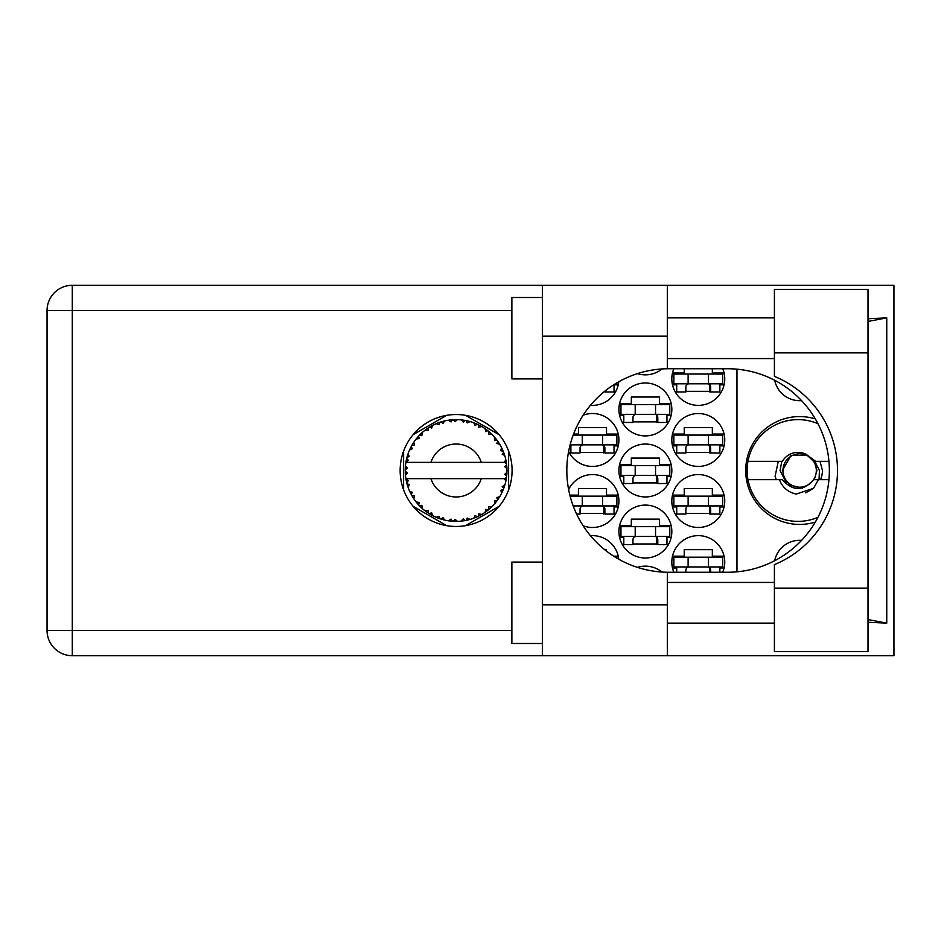 <?xml version="1.0" encoding="UTF-8"?>
<svg xmlns="http://www.w3.org/2000/svg" width="941" height="941" viewBox="0 0 941 941"><rect width="100%" height="100%" fill="white"/><g stroke="black" fill="none" stroke-linecap="round" stroke-linejoin="round"><path stroke-width="1.41" d="M815.306 418.898A53.931 53.931 0 0 0 745.707 470.5A53.931 53.931 0 0 0 815.306 522.102M801.579 400.619A25.442 25.442 0 0 1 774.702 380.293M722.712 572.257A26.454 26.454 0 0 0 698.293 535.629A26.454 26.454 0 0 0 673.862 572.257M568.623 451.445A26.454 26.454 0 0 0 618.919 439.976A26.454 26.454 0 0 0 583.149 415.204M671.827 439.976A26.454 26.454 0 0 0 698.293 466.43A26.454 26.454 0 0 0 724.746 439.976A26.454 26.454 0 0 0 698.293 413.522A26.454 26.454 0 0 0 671.827 439.976M618.919 531.559A26.454 26.454 0 0 0 645.373 558.013A26.454 26.454 0 0 0 671.827 531.559A26.454 26.454 0 0 0 645.373 505.094A26.454 26.454 0 0 0 618.919 531.559M618.919 470.5A26.454 26.454 0 0 0 645.373 496.954A26.454 26.454 0 0 0 671.827 470.5A26.454 26.454 0 0 0 645.373 444.046A26.454 26.454 0 0 0 618.919 470.5M671.827 501.024A26.454 26.454 0 0 0 698.293 527.478A26.454 26.454 0 0 0 724.746 501.024A26.454 26.454 0 0 0 698.293 474.57A26.454 26.454 0 0 0 671.827 501.024M583.149 525.796A26.454 26.454 0 0 0 618.919 501.024A26.454 26.454 0 0 0 568.623 489.555M590.454 405.3A26.454 26.454 0 0 0 618.766 381.764M618.919 409.441A26.454 26.454 0 0 0 645.373 435.906A26.454 26.454 0 0 0 671.827 409.441A26.454 26.454 0 0 0 645.373 382.987A26.454 26.454 0 0 0 618.919 409.441M637.433 373.624A26.454 26.454 0 0 0 662.029 368.954M673.862 368.743A26.454 26.454 0 0 0 698.293 405.371A26.454 26.454 0 0 0 722.712 368.743M618.766 559.236A26.454 26.454 0 0 0 590.454 535.7M662.029 572.046A26.454 26.454 0 0 0 637.433 567.376M618.249 495.131L606.51 495.131L606.51 488.614L578.421 488.614L578.421 495.131L569.846 495.131M614.038 506.928L618.249 506.928M724.076 495.131L712.337 495.131L712.337 488.614L684.248 488.614L684.248 495.131L672.497 495.131M719.865 506.928L724.076 506.928M672.497 506.928L676.72 506.928M614.038 384.822L618.249 384.822M724.076 373.012L712.337 373.012L712.337 368.743M719.865 384.822L724.076 384.822M672.497 384.822L676.72 384.822M684.248 368.743L684.248 373.012L672.497 373.012M671.168 403.548L659.418 403.548L659.418 397.031L631.329 397.031L631.329 403.548L619.59 403.548M666.946 415.346L671.168 415.346M619.59 415.346L623.801 415.346M724.076 434.072L712.337 434.072L712.337 427.555L684.248 427.555L684.248 434.072L672.497 434.072M719.865 445.869L724.076 445.869M672.497 445.869L676.72 445.869M618.249 434.072L606.51 434.072L606.51 427.555L578.421 427.555L578.421 434.072L573.563 434.072M614.038 445.869L618.249 445.869M569.846 445.869L570.893 445.869M724.076 556.178L712.337 556.178L712.337 549.662L684.248 549.662L684.248 556.178L672.497 556.178M719.865 567.988L724.076 567.988M672.497 567.988L676.72 567.988M606.51 551.132L606.51 549.662L604.651 549.662M618.249 556.178L613.685 556.178M671.168 464.595L659.418 464.595L659.418 458.091L631.329 458.091L631.329 464.595L619.59 464.595M666.946 476.405L671.168 476.405M619.59 476.405L623.801 476.405M671.168 525.654L659.418 525.654L659.418 519.138L631.329 519.138L631.329 525.654L619.59 525.654M666.946 537.452L671.168 537.452M619.59 537.452L623.801 537.452M685.871 391.338L710.702 391.338M632.964 421.862L657.794 421.862M580.044 513.445L604.875 513.445M685.871 513.445L710.702 513.445M632.964 482.909L657.794 482.909M632.964 543.969L657.794 543.969M685.871 452.386L710.702 452.386M580.044 452.386L604.875 452.386M446.634 415.346L413.075 434.718M499.142 434.718L465.583 415.346M508.611 489.873L508.611 451.127M465.583 525.654L499.142 506.282M413.075 506.282L446.634 525.654M403.607 451.127L403.607 489.873M736.956 369.178L736.956 571.822M774.702 560.707A25.442 25.442 0 0 1 801.579 540.381M722.712 383.799L673.862 383.799L673.862 374.036L722.712 374.036L722.712 383.799M719.865 383.799L719.865 391.95L710.702 391.95L710.702 387.057A3.258 3.258 0 0 0 707.444 383.799M676.72 383.799L676.72 391.95L685.871 391.95L685.871 387.057A3.258 3.258 0 0 1 689.13 383.799M709.737 383.799L709.479 391.856M710.279 384.328L709.902 391.338M688.118 383.799L688.118 374.036M708.467 383.799L708.467 374.036M774.408 588.125L774.408 564.624A101.757 101.757 0 0 0 774.408 376.376L774.408 289.369L868.014 289.369L868.014 651.631L774.408 651.631L774.408 588.125L868.014 588.125M542.404 643.491L511.869 643.491L511.869 562.083L542.404 562.083M542.404 378.917L511.869 378.917L511.869 297.509L542.404 297.509M456.114 414.534A55.966 55.966 0 0 0 400.148 470.5A55.966 55.966 0 0 0 456.114 526.466A55.966 55.966 0 0 0 512.08 470.5A55.966 55.966 0 0 0 456.114 414.534M774.408 317.87L667.357 317.87M774.408 358.568L667.357 358.568M774.408 582.432L667.357 582.432M774.408 623.13L667.357 623.13M542.404 655.701L542.404 604.816L667.357 604.816L667.357 655.701L72.281 655.701L72.281 630.458L511.869 630.458M667.357 655.701L893.95 655.701L893.95 285.299L667.357 285.299L667.357 336.184L542.404 336.184L542.404 604.816M542.404 336.184L542.404 285.299L667.357 285.299M667.357 336.184L667.357 368.754A101.757 101.757 0 0 0 566.823 470.5A101.757 101.757 0 0 0 667.357 572.246L667.357 604.816M868.014 622.26L886.751 623.13L886.751 317.87L868.014 318.74M511.869 310.542L72.281 310.542L72.281 630.458L47.05 630.458A25.231 25.231 0 0 0 72.281 655.701A25.231 25.231 0 0 1 47.05 630.458L47.05 310.542A25.231 25.231 0 0 1 72.281 285.299L542.404 285.299M667.357 368.754A101.757 101.757 0 0 1 668.581 368.743L727.605 368.743A101.757 101.757 0 0 1 829.362 470.5A101.757 101.757 0 0 1 727.605 572.257L668.581 572.257A101.757 101.757 0 0 1 667.357 572.246M886.751 623.13L868.014 619.554M868.014 321.446L886.751 317.87M669.792 414.334L620.954 414.334L620.954 404.559L669.792 404.559L669.792 414.334M666.946 414.334L666.946 422.474L657.794 422.474L657.794 417.592A3.258 3.258 0 0 0 654.536 414.334M623.801 414.334L623.801 422.474L632.964 422.474L632.964 417.592A3.258 3.258 0 0 1 636.222 414.334M656.818 414.334L656.571 422.38M657.359 414.852L656.994 421.862M635.199 414.334L635.199 404.559M655.548 414.334L655.548 404.559M616.884 382.846L616.884 383.799L615.308 383.799M614.038 384.598L614.038 391.95L604.875 391.95L604.875 391.15M602.64 505.917L602.64 496.142L616.884 496.142L616.884 505.917L573.175 505.917M602.64 496.142L570.105 496.142M614.038 505.917L614.038 514.057L604.875 514.057L604.875 509.163A3.258 3.258 0 0 0 601.617 505.917M583.302 505.917A3.258 3.258 0 0 0 580.044 509.163L580.044 514.057L576.61 514.057M603.91 505.917L603.663 513.962M604.451 506.434L604.075 513.445M582.291 505.917L582.291 496.142M722.712 505.917L673.862 505.917L673.862 496.142L722.712 496.142L722.712 505.917M719.865 505.917L719.865 514.057L710.702 514.057L710.702 509.163A3.258 3.258 0 0 0 707.444 505.917M676.72 505.917L676.72 514.057L685.871 514.057L685.871 509.163A3.258 3.258 0 0 1 689.13 505.917M709.737 505.917L709.479 513.962M710.279 506.434L709.902 513.445M688.118 505.917L688.118 496.142M708.467 505.917L708.467 496.142M616.884 558.154L616.884 557.201L615.308 557.201M669.792 475.381L620.954 475.381L620.954 465.619L669.792 465.619L669.792 475.381M666.946 475.381L666.946 483.521L657.794 483.521L657.794 478.64A3.258 3.258 0 0 0 654.536 475.381M623.801 475.381L623.801 483.521L632.964 483.521L632.964 478.64A3.258 3.258 0 0 1 636.222 475.381M656.818 475.381L656.571 483.427M657.359 475.899L656.994 482.909M635.199 475.381L635.199 465.619M655.548 475.381L655.548 465.619M669.792 536.441L620.954 536.441L620.954 526.666L669.792 526.666L669.792 536.441M666.946 536.441L666.946 544.58L657.794 544.58L657.794 539.699A3.258 3.258 0 0 0 654.536 536.441M623.801 536.441L623.801 544.58L632.964 544.58L632.964 539.699A3.258 3.258 0 0 1 636.222 536.441M656.818 536.441L656.571 544.486M657.359 536.958L656.994 543.969M635.199 536.441L635.199 526.666M655.548 536.441L655.548 526.666M722.712 444.858L673.862 444.858L673.862 435.083L722.712 435.083L722.712 444.858M719.865 444.858L719.865 452.997L710.702 452.997L710.702 448.116A3.258 3.258 0 0 0 707.444 444.858M676.72 444.858L676.72 452.997L685.871 452.997L685.871 448.116A3.258 3.258 0 0 1 689.13 444.858M709.737 444.858L709.479 452.903M710.279 445.375L709.902 452.386M688.118 444.858L688.118 435.083M708.467 444.858L708.467 435.083M602.64 444.858L602.64 435.083L616.884 435.083L616.884 444.858L570.105 444.858M602.64 435.083L573.175 435.083M614.038 444.858L614.038 452.997L604.875 452.997L604.875 448.116A3.258 3.258 0 0 0 601.617 444.858M570.893 444.858L570.893 452.997L580.044 452.997L580.044 448.116A3.258 3.258 0 0 1 583.302 444.858M603.91 444.858L603.663 452.903M604.451 445.375L604.075 452.386M582.291 444.858L582.291 435.083M722.712 566.964L673.862 566.964L673.862 557.201L722.712 557.201L722.712 566.964M719.865 566.964L719.865 572.257M707.444 566.964A3.258 3.258 0 0 1 710.702 570.222L710.702 572.257M676.72 566.964L676.72 572.257M689.13 566.964A3.258 3.258 0 0 0 685.871 570.222L685.871 572.257M709.69 567.858L709.549 572.257M710.255 568.576L710.161 572.257M688.118 566.964L688.118 557.201M708.467 566.964L708.467 557.201M469.806 519.503L470.041 519.432A50.873 50.873 0 0 0 473.594 518.279L477.287 516.762A50.873 50.873 0 0 0 478.251 516.303L481.78 514.433A50.873 50.873 0 0 0 484.933 512.422L488.132 510.034A50.873 50.873 0 0 0 488.944 509.363L491.896 506.67A50.873 50.873 0 0 0 494.448 503.941L496.954 500.835A50.873 50.873 0 0 0 497.577 499.977L499.765 496.636A50.873 50.873 0 0 0 501.565 493.355L503.212 489.72A50.873 50.873 0 0 0 503.611 488.732L504.894 484.956A50.873 50.873 0 0 0 505.823 481.333L506.517 477.405A50.873 50.873 0 0 0 506.646 476.346L506.952 472.37A50.873 50.873 0 0 0 506.952 468.63L506.94 468.359M506.823 474.629L506.917 473.076M406.394 459.679L406.159 460.855M406.359 459.831L405.924 462.113M410.652 447.645L410.123 448.739M410.476 447.998L409.676 449.704M417.757 437.059L417.145 437.788M427.285 428.578L425.697 429.708M443.587 421.192L440.894 421.956A50.873 50.873 0 0 0 439.882 422.274L439.788 422.309M438.612 422.721L437.377 423.191M437.083 423.321L436.154 423.697L439.153 424.697L439.753 422.321M454.28 419.651L453.444 419.686A50.873 50.873 0 0 0 452.386 419.757L449.339 420.074M451.045 419.874L449.586 420.039M449.516 420.051L448.798 420.156M466.983 420.792L466.16 420.627A50.873 50.873 0 0 0 465.125 420.427L465.019 420.404M463.795 420.204L462.596 420.039M463.407 420.145L461.443 419.898M480.498 425.85L478.251 424.697A50.873 50.873 0 0 0 477.287 424.238L477.205 424.203M476.593 423.932L475.605 423.509M474.487 423.062L475.699 423.544M487.52 430.484L486.685 429.825M486.332 429.578L485.685 429.108M498.071 441.717L497.577 441.023A50.873 50.873 0 0 0 496.954 440.165L496.895 440.082M496.307 439.306L495.213 437.953M495.566 438.377L494.648 437.283M502.694 450.033L502.2 448.963M502.012 448.539L501.694 447.916M506.329 462.313L506.117 461.102M506.035 460.714L505.823 459.667L504.317 462.36L481.286 462.36A26.454 26.454 0 0 0 430.931 462.36L481.286 462.36M506.952 472.37L504.811 474.205L506.658 476.252M506.787 475.005L506.881 473.805M504.894 484.956L502.212 486.638L503.764 488.32M503.988 487.72L504.458 486.332M499.765 496.636L496.754 497.589L497.636 499.894M498.342 498.871L499.012 497.86M498.848 498.095L499.565 496.954M481.78 514.433L478.675 513.821L478.346 516.268M479.216 515.821L479.886 515.48M480.275 515.28L481.451 514.621M471.829 518.891L473.347 518.373M457.197 521.361L457.432 521.361A50.873 50.873 0 0 0 461.172 521.126L465.125 520.573A50.873 50.873 0 0 0 466.16 520.373L466.265 520.349M467.477 520.091L468.206 519.914M451.539 521.173L452.386 521.243A50.873 50.873 0 0 0 453.444 521.314L454.385 521.349M454.668 521.361L457.044 521.373M436.236 517.268L439.882 518.726A50.873 50.873 0 0 0 440.894 519.044L440.988 519.079M442.246 519.456L443.587 519.808M443.493 519.785L444.375 520.008M430.225 514.304L430.872 514.68M431.249 514.892L432.507 515.574M420.145 506.481L421.203 507.517M412.323 496.413L412.711 497.06M407.335 484.956L407.606 485.874M407.594 485.838L407.818 486.497M405.265 472.382L405.336 473.841M405.348 473.911L405.395 474.64M505.882 481.063L504.317 478.64L481.286 478.64A26.454 26.454 0 0 1 430.931 478.64L405.889 478.64A50.873 50.873 0 0 0 405.9 478.722L405.947 478.981M406.512 481.863L406.7 482.639L408.347 480.733L405.9 478.722L406.7 482.639A50.873 50.873 0 0 0 406.959 483.662L408.147 487.473A50.873 50.873 0 0 0 409.523 490.955L409.641 491.202M409.994 491.99L411.276 494.543L412.393 492.284L409.817 491.614M416.828 502.835L417.486 503.623M410.594 493.237L411.276 494.543A50.873 50.873 0 0 0 411.782 495.472L412.005 495.86M439.082 518.444L439.882 518.726L439.153 516.303L436.154 517.303L438.024 518.056M442.905 517.526L440.894 519.044L444.752 520.091L442.905 517.526M444.693 520.02L444.752 520.091A50.873 50.873 0 0 0 448.422 520.796L448.692 520.832M448.422 520.796L452.386 521.243L451.08 519.079L448.422 520.796L449.492 520.949M457.432 521.361L455.009 519.326L453.444 521.314L457.361 521.302M463.678 520.808L465.125 520.573L463.325 518.809L461.172 521.126L462.619 520.961M470.041 519.432L467.183 518.068L466.207 520.361M475.946 517.35L477.287 516.762L475.111 515.492L473.852 518.185M486.979 510.939L488.132 510.034L485.697 509.363L485.156 512.269M491.896 506.67L488.732 506.846L489.049 509.269M496.072 502L496.954 500.835L494.437 500.777L494.637 503.741M502.647 491.073L503.212 489.72L500.765 490.296L501.682 493.108M408.147 487.473L409.323 484.544L406.994 483.792M414.287 495.731L411.782 495.472L413.875 498.871L414.287 495.731M413.887 498.777L413.875 498.871A50.873 50.873 0 0 0 416.075 501.894L418.663 504.941L419.18 502.47L416.075 501.894L418.663 504.941A50.873 50.873 0 0 0 419.392 505.717L419.698 506.035M421.886 505.341L419.392 505.717L422.262 508.481L421.886 505.341M422.25 508.387L422.262 508.481A50.873 50.873 0 0 0 425.144 510.869L425.25 510.951M428.296 510.645L425.144 510.869L428.402 513.174L428.296 510.645M425.238 510.857L428.402 513.174A50.873 50.873 0 0 0 429.296 513.739L429.672 513.974M431.625 512.763L429.296 513.739L432.766 515.703L431.625 512.763M432.731 515.621L432.766 515.703A50.873 50.873 0 0 0 436.154 517.303L436.401 517.409M420.992 507.317L421.744 508.022M425.156 510.881L426.05 511.551M438.071 518.068L438.918 518.385M405.348 467.112L405.23 469.971A50.873 50.873 0 0 0 405.23 471.029L405.242 471.17M412.193 444.799L411.782 445.528A50.873 50.873 0 0 0 411.276 446.457L409.523 450.045A50.873 50.873 0 0 0 408.147 453.527L406.959 457.338A50.873 50.873 0 0 0 406.7 458.361L405.9 462.278A50.873 50.873 0 0 0 405.889 462.36A50.873 50.873 0 0 0 405.43 465.983L405.406 466.254M405.912 478.816L406.065 479.663M406.159 480.169L406.359 481.133M405.9 478.722L406.5 481.792M405.43 466.066L405.371 466.736M405.43 465.983L405.23 469.971L407.324 468.077L405.43 465.983L405.359 466.948M407.359 455.926L406.959 457.338L409.323 456.456L408.053 453.774M405.359 474.041L405.43 475.017A50.873 50.873 0 0 0 405.889 478.64M406.959 483.662L407.218 484.58M407.347 485.027L407.571 485.732M409.606 490.99L411.276 494.543M405.971 462.219L408.347 460.267L406.665 458.49M406.959 457.338L407.9 454.232M407.676 454.903L407.453 455.632M407.406 455.773L407.629 455.056M419.98 434.683L419.392 435.283A50.873 50.873 0 0 0 418.663 436.059L416.075 439.106A50.873 50.873 0 0 0 413.875 442.129L412.299 444.623M412.523 444.258L411.782 445.528L414.287 445.269L413.875 442.129L413.381 442.893M405.312 467.595L405.277 468.43M405.5 474.946L407.324 472.923L405.23 471.029M405.971 478.781L406.7 482.639M408.147 453.527L407.782 454.597M409.606 450.01L412.393 448.716L411.205 446.575M411.782 445.528L413.464 442.764M413.287 443.035L412.617 444.105M436.154 423.697A50.873 50.873 0 0 0 432.766 425.297L429.296 427.261A50.873 50.873 0 0 0 428.402 427.826L425.144 430.131A50.873 50.873 0 0 0 422.262 432.519L420.098 434.554M420.415 434.248L419.392 435.283L421.886 435.659L422.062 432.695M405.5 466.054L405.23 469.971M417.157 437.765L416.581 438.471M416.169 439.082L419.18 438.53L418.569 436.165M429.825 426.943L431.625 428.237L432.531 425.414M506.293 478.851L506.517 477.405L504.752 478.64M506.764 465.677L506.952 468.63L506.646 464.654L504.811 466.795L506.952 468.63L506.905 467.689M506.74 465.454L506.646 464.654A50.873 50.873 0 0 0 506.517 463.595L506.493 463.466M504.423 462.36L506.517 463.595L506.376 462.666M422.262 432.519L421.427 433.283M425.144 430.131L428.296 430.355L428.284 427.908M430.555 426.508L429.884 426.896M431.484 425.979L430.707 426.414M448.422 420.204L451.08 421.921L452.386 419.757L448.422 420.204A50.873 50.873 0 0 0 444.752 420.909L444.481 420.968M405.889 462.36L430.931 462.36M505.823 459.667A50.873 50.873 0 0 0 504.894 456.044L504.811 455.785M504.258 454.08L503.611 452.268L502.212 454.362L504.682 455.362M503.623 452.303L503.611 452.268A50.873 50.873 0 0 0 503.212 451.28L503.047 450.868M500.765 450.704L503.212 451.28L501.565 447.645L500.765 450.704M501.541 447.74L501.565 447.645A50.873 50.873 0 0 0 499.765 444.364L499.624 444.128M497.93 441.529L496.754 443.411L499.765 444.364L499.165 443.399M496.695 439.812L494.448 437.059L494.437 440.223L496.872 440.059M494.448 437.059A50.873 50.873 0 0 0 491.896 434.33L491.696 434.142M489.591 432.19L488.944 431.637L488.732 434.154L491.825 434.272M491.896 434.33L488.944 431.637A50.873 50.873 0 0 0 488.132 430.966L488.026 430.872M485.133 428.708L485.697 431.637L487.779 430.684M484.933 428.578A50.873 50.873 0 0 0 481.78 426.567L481.533 426.438M481.78 426.567L478.251 424.697L478.675 427.179L481.78 426.567L480.792 426.014M473.805 422.791L475.111 425.508L477.169 424.179M473.594 422.721A50.873 50.873 0 0 0 470.041 421.568L469.782 421.497M468.63 421.192L466.16 420.627L467.183 422.932L470.041 421.568L468.947 421.274M461.408 419.898L463.325 422.191L464.983 420.404M461.172 419.874A50.873 50.873 0 0 0 457.432 419.639L457.161 419.627M455.973 419.627L453.444 419.686L455.009 421.674L457.432 419.639L456.467 419.627M441.658 421.721L440.894 421.956L442.905 423.474L444.752 420.909L443.693 421.156M422.25 432.613L419.392 435.283M427.226 428.614L426.626 429.037M431.707 425.861L430.766 426.379M438.553 422.744L437.965 422.968M444.752 420.909L441.729 421.697M444.658 420.921L444.046 421.074M443.329 421.25L442.329 421.521M457.432 419.639L454.385 419.651M432.731 425.379L429.296 427.261M436.236 423.732L438.988 422.591M453.444 419.686L456.714 419.627M470.041 421.568L467.089 420.815M444.693 420.98L440.894 421.956M456.232 419.627L454.985 419.639M469.959 421.544L469.347 421.38M461.231 419.945L464.689 420.345M468.877 421.25L467.842 420.992M478.251 424.697L481.157 426.214M469.959 421.603L466.16 420.627M473.641 422.803L476.887 424.062M480.722 425.979L479.781 425.461M490.837 433.319L490.179 432.719M499.765 444.364L498.165 441.858M487.015 430.084L486.426 429.637M491.026 433.495L490.237 432.766M498.412 442.235L497.977 441.588M498.577 442.493L499.13 443.34M488.132 430.966L484.956 428.661M491.802 434.33L488.944 431.637M502 448.528L502.294 449.151M504.117 453.644L503.658 452.386M504.588 455.068L504.141 453.715M499.671 444.34L497.577 441.023M504.282 454.127L504.552 454.962M504.541 454.891L504.141 453.703M506.305 462.196L506.199 461.584M506.881 467.171L506.799 466.183M504.811 455.997L503.611 452.268M506.823 474.664L506.67 476.217M505.835 481.251L505.964 480.628M506.517 463.595L505.776 459.749M506.881 468.571L506.646 464.654M505.823 481.333L506.046 480.228M503.212 489.72L501.894 492.672M501.965 492.543L501.565 493.355M502.2 492.037L502.576 491.226M505.776 481.251L506.517 477.405M504.2 487.109L504.682 485.627M502.094 492.272L502.541 491.296M494.507 503.87L495.084 503.2M498.389 498.812L498.789 498.189M494.448 503.941L495.189 503.082M488.132 510.034L485.732 511.869M486.121 511.586L486.838 511.045M430.931 478.64L481.286 478.64M494.448 503.847L496.954 500.835M490.649 507.858L491.39 507.164M484.933 512.422L485.721 511.88M479.098 515.891L478.369 516.244M474.97 517.75L475.875 517.385M479.51 515.68L480.169 515.327M475.099 517.703L475.887 517.374M467.548 520.079L468.265 519.903M469.1 519.691L468.371 519.879M465.125 520.573L462.137 521.02M473.641 518.197L477.287 516.762M469.959 519.397L467.089 520.185M455.068 521.373L455.773 521.373M448.504 520.808L449.163 520.902M449.869 520.996L450.751 521.091M456.15 521.373L456.738 521.373M450.021 521.008L450.68 521.091M442.517 519.526L443.129 519.691M438.506 518.232L439.235 518.491M439.294 518.526L439.882 518.726M436.989 517.656L436.154 517.303M448.492 520.749L452.386 521.243M437.271 517.762L438.271 518.15M427.179 512.351L427.826 512.786M417.686 503.847L418.663 504.941M817.964 517.303A50.873 50.873 0 0 1 747.966 461.337A50.873 50.873 0 0 1 817.964 423.697M747.966 479.663L782.383 479.663C792.804 491.437 803.214 491.437 813.636 479.663L828.95 479.663M818.423 479.663L813.542 488.297L796.262 494.06C788.04 492.272 782.43 487.473 779.442 479.663M747.966 461.337L782.383 461.337A18.114 18.114 0 0 1 806.143 454.315L813.636 461.337L815.635 461.337L806.143 454.315M813.542 488.297L805.661 492.849M778.289 461.337L775.102 476.252L776.243 479.663M828.95 461.337L815.635 461.337M816.329 470.5A16.691 16.691 0 0 1 799.638 487.191A16.691 16.691 0 0 1 782.947 470.5A16.691 16.691 0 0 1 799.638 453.809A16.691 16.691 0 0 1 816.329 470.5M802.391 488.073L787.194 484.45L780.065 470.5L781.795 461.337M814.294 461.337L816.929 470.5L814.294 479.663M819.046 479.663L819.423 470.5L814.777 461.337M820.046 461.337L822.434 470.5A22.796 22.796 0 0 1 820.505 479.663M782.347 470.5L790.993 455.526L807.813 455.268L790.993 455.526L782.347 470.5L790.993 455.526L807.813 455.268L790.993 455.526L782.347 470.5M47.05 310.542L72.281 310.542L72.281 285.299M774.408 352.875L868.014 352.875"/></g></svg>
